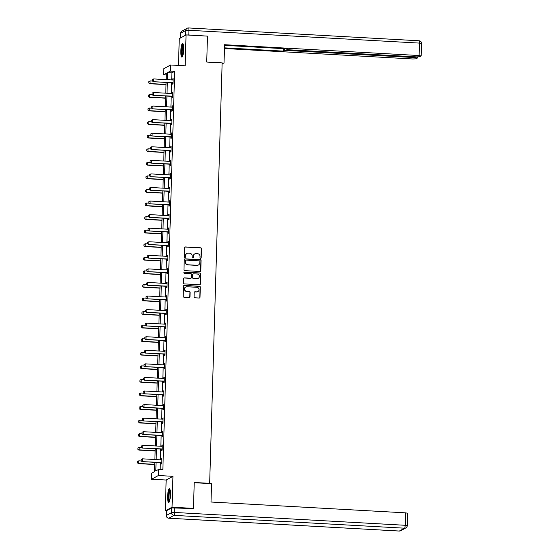 <?xml version="1.0" encoding="UTF-8"?>
<svg xmlns="http://www.w3.org/2000/svg" width="559" height="559" viewBox="0 0 559 559"><rect width="100%" height="100%" fill="white"/><g stroke="black" fill="none" stroke-linecap="round" stroke-linejoin="round"><path stroke-width="0.84" d="M200.569 258.321A0.601 0.587 61.3 0 0 201.177 257.762L201.443 248.685A0.859 0.838 61.3 0 0 200.625 247.791L185.483 246.945A0.859 0.838 61.3 0 0 184.617 247.749L184.351 256.826A0.601 0.587 61.3 0 0 185.225 257.385A0.601 0.587 61.3 0 0 185.525 256.888L185.56 255.715A2.753 2.676 61.3 0 1 188.334 253.129L189.599 253.199A2.753 2.676 61.3 0 1 192.205 256.085L192.17 257.259A0.601 0.587 61.3 0 0 193.051 257.818A0.601 0.587 61.3 0 0 193.351 257.322L193.386 256.148A2.753 2.676 61.3 0 1 196.16 253.569L197.418 253.639A2.753 2.676 61.3 0 1 200.031 256.518L199.996 257.692A0.601 0.587 61.3 0 0 200.569 258.321M200.779 258.293A0.601 0.587 61.3 0 0 200.988 257.86L201.261 248.79A0.859 0.838 61.3 0 0 200.443 247.889L185.302 247.043A0.859 0.838 61.3 0 0 184.959 247.099M185.134 257.426A0.601 0.587 61.3 0 0 185.343 256.986L185.56 255.715M192.953 257.86A0.601 0.587 61.3 0 0 193.169 257.426L193.386 256.148M170.474 494.792A6.841 1.397 -86.8 0 0 169.426 488.748A6.841 1.397 -86.8 0 0 167.616 496.357A6.841 1.397 -86.8 0 0 168.664 502.401A6.841 1.397 -86.8 0 0 170.474 494.792M183.694 49.485A6.841 1.397 -86.8 0 0 182.639 43.441A6.841 1.397 -86.8 0 0 180.83 51.051A6.841 1.397 -86.8 0 0 181.878 57.095A6.841 1.397 -86.8 0 0 183.694 49.485M194.071 296.892A0.859 0.838 61.3 0 0 194.888 297.793L199.137 298.031A0.859 0.838 61.3 0 0 200.003 297.22L200.304 287.144A0.859 0.838 61.3 0 0 199.486 286.25L184.344 285.404A0.859 0.838 61.3 0 0 183.478 286.208L183.177 296.284A0.859 0.838 61.3 0 0 183.995 297.185L189.124 297.472A0.859 0.838 61.3 0 0 189.99 296.661L190.123 292.35A0.859 0.838 61.3 0 0 189.305 291.456L186.762 291.309A2.299 2.236 61.3 0 1 185.721 287.005A2.299 2.236 61.3 0 1 186.895 286.746L196.866 287.298A2.299 2.236 61.3 0 1 197.9 291.602A2.299 2.236 61.3 0 1 196.726 291.868L195.07 291.77A0.859 0.838 61.3 0 0 194.197 292.581L194.071 296.892M166.407 510.975L165.247 510.912L172.039 507.195L193.463 508.39L194.232 482.473L209.66 483.332L222.14 62.901L206.711 62.042L207.48 36.125L186.056 34.931L185.141 65.808L170.572 64.998L170.39 71.084L174.674 71.321L162.851 469.665L158.567 469.427L158.386 475.513L151.594 479.224L151.775 473.138L154.529 471.628L154.808 462.328M172.039 507.195L172.955 476.324L158.386 475.513M199.926 271.478A0.859 0.838 61.3 0 0 200.793 270.668L201.086 260.599A0.859 0.838 61.3 0 0 200.276 259.697L185.134 258.852A0.859 0.838 61.3 0 0 184.267 259.662L183.967 269.731A0.859 0.838 61.3 0 0 184.784 270.633L199.926 271.478M200.695 273.875L200.395 283.944A0.859 0.838 61.3 0 1 199.528 284.755L184.386 283.909A0.859 0.838 61.3 0 1 183.576 283.008L183.701 278.696A0.859 0.838 61.3 0 1 184.568 277.893L190.71 278.235A0.859 0.838 61.3 0 0 191.576 277.425L191.66 274.567A0.859 0.838 61.3 0 0 190.843 273.665L184.449 273.309A0.601 0.587 61.3 0 1 184.177 272.184A0.601 0.587 61.3 0 1 184.484 272.114L199.877 272.974A0.859 0.838 61.3 0 1 200.695 273.875L200.395 283.944M193.463 508.39L192.785 508.76M186.056 34.931L179.264 38.641L178.468 65.438M209.269 483.542L209.66 483.332M174.674 71.321L171.92 72.824L171.711 79.923M171.627 82.732L171.306 93.493M171.229 96.302L170.907 107.062M170.823 109.871L170.502 120.632M170.418 123.434L170.104 134.195M170.02 137.004L169.698 147.765M169.615 150.574L169.293 161.334M169.209 164.143L168.895 174.897M168.811 177.706L168.49 188.467M168.406 191.276L168.084 202.037M168.007 204.846L167.686 215.606M167.602 218.415L167.281 229.169M167.197 231.978L166.882 242.739M166.799 245.548L166.477 256.308M166.393 259.117L166.072 269.878M165.988 272.68L165.674 283.441M165.59 286.25L165.268 297.011M165.184 299.82L164.863 310.58M164.779 313.389L164.465 324.15M164.381 326.952L164.06 337.713M163.976 340.522L163.661 351.283M163.577 354.092L163.256 364.852M163.172 367.661L162.851 378.422M162.767 381.224L162.452 391.985M162.369 394.794L162.047 405.554M161.963 408.363L161.642 419.124M161.558 421.933L161.244 432.694M161.16 435.496L160.838 446.257M160.754 449.066L160.433 459.826M160.356 462.635L160.147 469.511M172.57 82.865L172.535 84.13L172.997 83.878L173.15 78.658L172.661 79.979M172.172 96.434L172.13 97.699L172.591 97.448L172.745 92.228L172.256 93.542M171.767 110.004L171.732 111.262L172.186 111.01L172.34 105.798L171.851 107.111M171.361 123.567L171.327 124.832L171.788 124.58L171.941 119.36L171.452 120.681M170.963 137.137L170.921 138.401L171.382 138.15L171.536 132.93L171.047 134.251M170.558 150.706L170.523 151.971L170.977 151.72L171.138 146.5L170.642 147.814M170.153 164.276L170.118 165.534L170.579 165.282L170.733 160.07L170.243 161.383M169.754 177.839L169.712 179.104L170.174 178.852L170.327 173.632L169.838 174.953M169.349 191.409L169.314 192.673L169.775 192.422L169.929 187.202L169.44 188.516M168.951 204.978L168.909 206.243L169.37 205.992L169.524 200.772L169.035 202.085M168.545 218.548L168.511 219.806L168.965 219.554L169.118 214.342L168.629 215.655M168.14 232.111L168.105 233.376L168.566 233.124L168.72 227.904L168.231 229.225M167.742 245.681L167.7 246.945L168.161 246.694L168.315 241.474L167.826 242.788M167.337 259.25L167.302 260.515L167.756 260.263L167.917 255.044L167.421 256.357M166.931 272.82L166.896 274.078L167.358 273.826L167.511 268.613L167.022 269.927M166.533 286.383L166.491 287.647L166.952 287.396L167.106 282.176L166.617 283.497M166.128 299.952L166.093 301.217L166.547 300.966L166.708 295.746L166.212 297.06M165.73 313.522L165.688 314.78L166.149 314.535L166.303 309.316L165.813 310.629M165.324 327.092L165.289 328.35L165.743 328.098L165.897 322.885L165.408 324.199M164.919 340.655L164.884 341.919L165.345 341.668L165.499 336.448L165.01 337.769M164.521 354.224L164.479 355.489L164.94 355.238L165.094 350.018L164.605 351.332M164.115 367.794L164.08 369.052L164.535 368.807L164.695 363.588L164.199 364.901M163.71 381.357L163.675 382.622L164.136 382.37L164.29 377.15L163.801 378.471M163.312 394.927L163.27 396.191L163.731 395.94L163.885 390.72L163.396 392.041M162.907 408.496L162.872 409.761L163.326 409.509L163.487 404.29L162.99 405.603M162.508 422.066L162.466 423.324L162.928 423.079L163.081 417.859L162.592 419.173M162.103 435.629L162.068 436.893L162.522 436.642L162.676 431.422L162.187 432.743M161.698 449.198L161.663 450.463L162.124 450.212L162.278 444.992L161.789 446.313M161.299 462.768L161.258 464.033L161.719 463.781L161.872 458.562L161.383 459.875M172.955 476.324L166.163 480.034L165.247 510.912M166.163 480.034L151.594 479.224M166.303 74.948L163.598 74.794L163.78 68.708L170.572 64.998M156.066 462.398L155.814 470.93L158.567 469.427M170.39 71.084L167.637 72.586L167.427 79.685M167.344 82.494L167.022 93.255M166.938 96.064L166.624 106.825M166.54 109.627L166.219 120.388M166.135 123.197L165.813 133.957M165.73 136.766L165.415 147.527M165.331 150.336L165.01 161.097M164.926 163.899L164.605 174.66M164.528 177.469L164.206 188.229M164.122 191.038L163.801 201.799M163.717 204.608L163.403 215.369M163.319 218.171L162.997 228.931M162.914 231.74L162.592 242.501M162.508 245.31L162.194 256.071M162.11 258.88L161.789 269.641M161.705 272.443L161.383 283.203M161.306 286.012L160.985 296.773M160.901 299.582L160.58 310.343M160.496 313.152L160.181 323.906M160.098 326.715L159.776 337.475M159.692 340.284L159.371 351.045M159.287 353.854L158.973 364.615M158.889 367.424L158.567 378.177M158.483 380.986L158.162 391.747M158.078 394.556L157.764 405.317M157.68 408.126L157.358 418.887M157.275 421.696L156.96 432.449M156.876 435.258L156.555 446.019M156.471 448.828L156.15 459.589M166.163 79.616L166.351 73.292L163.598 74.794M154.892 459.519L155.206 448.758M155.29 445.949L155.612 435.188M155.695 432.38L156.017 421.619M156.101 418.817L156.415 408.056M156.499 405.247L156.82 394.486M156.904 391.677L157.226 380.917M157.303 378.108L157.624 367.354M157.708 364.545L158.029 353.784M158.113 350.975L158.428 340.214M158.511 337.405L158.833 326.645M158.917 323.836L159.238 313.082M159.322 310.273L159.636 299.512M159.72 296.703L160.042 285.942M160.126 283.133L160.447 272.373M160.531 269.564L160.845 258.81M160.929 256.001L161.251 245.24M161.334 242.431L161.649 231.671M161.733 228.862L162.054 218.101M162.138 215.299L162.459 204.538M162.543 201.729L162.858 190.968M162.942 188.159L163.263 177.399M163.347 174.59L163.668 163.829M163.752 161.027L164.066 150.266M164.15 147.457L164.472 136.696M164.556 133.887L164.87 123.127M164.954 120.318L165.275 109.557M165.359 106.755L165.681 95.994M165.764 93.185L166.079 82.425M171.92 72.824L167.637 72.586M172.689 78.91L173.143 78.938M172.284 92.48L172.738 92.501M171.886 106.049L172.333 106.07M171.48 119.612L171.934 119.64M171.082 133.182L171.529 133.21M170.677 146.751L171.124 146.772M170.271 160.321L170.726 160.342M169.873 173.884L170.32 173.912M169.468 187.454L169.922 187.482M169.063 201.023L169.517 201.044M168.664 214.586L169.111 214.614M168.259 228.156L168.713 228.184M167.861 241.726L168.308 241.754M167.455 255.295L167.903 255.316M167.05 268.858L167.504 268.886M166.652 282.428L167.099 282.456M166.247 295.997L166.694 296.025M165.841 309.567L166.296 309.588M165.443 323.13L165.89 323.158M165.038 336.7L165.492 336.728M164.632 350.269L165.087 350.29M164.234 363.839L164.681 363.86M163.829 377.402L164.283 377.43M163.431 390.972L163.878 391M163.025 404.541L163.473 404.562M162.62 418.111L163.074 418.132M162.222 431.674L162.669 431.702M161.817 445.244L162.271 445.271M161.411 458.813L161.865 458.834M194.665 253.933A2.753 2.676 61.3 0 0 193.204 256.253M186.846 253.5A2.753 2.676 61.3 0 0 185.378 255.812M200.269 271.422A0.859 0.838 61.3 0 0 200.604 270.773L200.905 260.697A0.859 0.838 61.3 0 0 200.087 259.795L184.945 258.957A0.859 0.838 61.3 0 0 184.603 259.006M199.884 261.472A0.601 0.587 61.3 0 0 199.311 260.843L186.021 260.103A0.601 0.587 61.3 0 0 185.413 260.669L185.378 261.905A2.753 2.676 61.3 0 0 187.992 264.784L197.075 265.287A2.753 2.676 61.3 0 0 199.849 262.709L199.884 261.472M185.63 260.228A0.601 0.587 61.3 0 0 185.232 260.767L185.413 260.669M198.382 265.022A2.753 2.676 61.3 0 1 196.894 265.392L187.803 264.882A2.753 2.676 61.3 0 1 185.197 262.003L185.232 260.767M199.87 284.699A0.859 0.838 61.3 0 0 200.213 284.049M191.052 278.179A0.859 0.838 61.3 0 1 190.521 278.333L184.386 277.991A0.859 0.838 61.3 0 0 184.044 278.047M200.513 273.973A0.859 0.838 61.3 0 0 199.696 273.072L184.302 272.212A0.601 0.587 61.3 0 0 184.093 272.24M197.082 278.585A2.299 2.236 61.3 0 0 199.332 275.811A2.299 2.236 61.3 0 0 197.215 274.022L193.7 273.826A0.859 0.838 61.3 0 0 192.834 274.63L192.75 277.495A0.859 0.838 61.3 0 0 193.568 278.389L196.894 278.689A2.299 2.236 61.3 0 0 198.159 278.375M193.176 273.98A0.859 0.838 61.3 0 0 192.652 274.735L192.834 274.63M196.894 278.689L193.386 278.494A0.859 0.838 61.3 0 1 192.569 277.592L192.652 274.735M197.809 291.651A2.299 2.236 61.3 0 1 196.544 291.966L194.881 291.875A0.859 0.838 61.3 0 0 194.539 291.931M185.63 287.06A2.299 2.236 61.3 0 0 186.573 291.414L186.762 291.309M189.466 297.416A0.859 0.838 61.3 0 0 189.808 296.766L189.934 292.455A0.859 0.838 61.3 0 0 189.124 291.553L186.573 291.414M199.479 297.975A0.859 0.838 61.3 0 0 199.822 297.318L200.115 287.249A0.859 0.838 61.3 0 0 199.304 286.348L184.163 285.502A0.859 0.838 61.3 0 0 183.82 285.558M152.558 81.069L150.078 80.929L150.001 83.543L166.023 84.43M148.764 82.9L148.806 81.6L148.708 82.935L150.001 83.543L149.665 83.724L166.016 84.633M150.078 80.929L148.806 81.6M148.708 82.935L149.665 83.724M152.474 79.595L152.383 80.929L152.474 79.595L153.746 78.924L172.598 79.972A0.873 0.852 61.3 0 0 172.864 79.951L173.115 79.881M173.024 82.732L172.78 82.641A0.873 0.852 61.3 0 0 172.521 82.585L153.341 81.719L152.383 80.929M173.017 83.039L172.452 82.823A0.873 0.852 61.3 0 0 172.193 82.767L153.341 81.719M153.746 78.924L153.669 81.537L152.439 80.894M182.632 56.214A5.918 1.209 93.2 0 1 181.787 53.825A5.918 1.209 93.2 0 1 182.017 47.592A5.918 1.209 93.2 0 1 183.289 44.399M183.429 44.979A5.478 1.118 -86.8 0 0 182.304 53.587A5.478 1.118 -86.8 0 0 182.835 55.655M182.989 43.693A6.792 1.391 -86.8 0 0 181.612 54.349A6.792 1.391 -86.8 0 0 182.255 56.885M169.412 501.521A5.918 1.209 93.2 0 1 168.573 499.131A5.918 1.209 93.2 0 1 168.797 492.898A5.918 1.209 93.2 0 1 170.069 489.705M170.209 490.285A5.478 1.118 -86.8 0 0 169.084 498.894A5.478 1.118 -86.8 0 0 169.615 500.962M169.775 488.999A6.792 1.391 -86.8 0 0 168.399 499.655A6.792 1.391 -86.8 0 0 169.042 502.192M222.119 63.614L224.033 63.069L224.578 44.713L419.117 55.537L419.488 43.099L188.956 30.277L188.816 34.972L207.235 36.111M222.133 62.964L224.033 63.069M287.647 49.674L287.626 50.513L415.316 57.612L415.344 56.829M287.626 50.513L284.503 50.666L284.566 48.703M224.487 47.85L283.644 51.142L284.503 50.666M224.466 48.5L412.821 58.981L415.945 58.821L417.335 58.059L415.316 57.612M286.921 48.836L286.851 49.423L288.926 49.8L416.623 56.899L419.739 56.745L421.137 55.984L419.117 55.537M286.907 49.353L287.773 48.885L224.557 45.363M188.816 34.972L186.699 34.965M283.713 48.654L283.644 51.142M194.225 482.71L211.554 483.675L211.009 502.024L405.548 512.848L407.623 513.225L407.252 525.663L405.177 525.285L405.548 512.848M171.662 507.921L166.47 510.758L166.33 515.454L171.522 512.617L171.662 507.921L193.218 508.522M168.678 518.193A2.627 0.538 -86.8 0 0 168.755 518.221A2.627 0.538 -86.8 0 0 168.825 518.207L399.357 531.036L404.548 528.192L174.017 515.37L168.825 518.207A2.627 2.557 61.3 0 1 166.33 515.454L166.47 510.758M152.153 94.639L149.672 94.499L149.595 97.112L165.618 98M148.366 96.469L148.401 95.163L148.31 96.497L149.267 97.287L165.611 98.202M149.672 94.499L148.401 95.163M148.31 96.497L149.267 97.287M151.748 108.208L149.267 108.069L149.19 110.675L165.219 111.569M147.96 110.039L148.002 108.732L147.904 110.067L148.862 110.857L165.212 111.765M149.267 108.069L148.002 108.732M147.904 110.067L148.862 110.857M152.069 93.157L151.978 94.492L152.069 93.157L153.341 92.494L172.2 93.542A0.873 0.852 61.3 0 0 172.458 93.514L172.71 93.451M172.626 96.302L172.375 96.204A0.873 0.852 61.3 0 0 172.123 96.155L152.935 95.282L151.978 94.492M172.619 96.602L172.046 96.386A0.873 0.852 61.3 0 0 171.788 96.33L152.935 95.282M153.341 92.494L153.264 95.1L152.034 94.464M151.671 106.727L151.573 108.062L151.671 106.727L152.942 106.063L171.795 107.111A0.873 0.852 61.3 0 0 172.053 107.083L172.305 107.021M172.221 109.871L171.976 109.774A0.873 0.852 61.3 0 0 171.718 109.718L152.53 108.851L151.573 108.062M172.214 110.172L171.648 109.955A0.873 0.852 61.3 0 0 171.389 109.899L152.53 108.851M152.942 106.063L152.866 108.67L151.629 108.034M151.349 121.771L148.869 121.638L148.792 124.245L164.814 125.139M147.555 123.609L147.597 122.302L147.506 123.637L148.792 124.245L148.456 124.426L164.807 125.335M148.869 121.638L147.597 122.302M147.506 123.637L148.456 124.426M150.944 135.341L148.463 135.201L148.387 137.814L164.409 138.702M147.157 137.172L147.192 135.872L147.101 137.207L148.058 137.996L164.402 138.905M148.463 135.201L147.192 135.872M147.101 137.207L148.058 137.996M150.546 148.911L148.065 148.771L147.981 151.377L164.011 152.272M146.751 150.741L146.793 149.435L146.696 150.769L147.653 151.559L164.004 152.474M148.065 148.771L146.793 149.435M146.696 150.769L147.653 151.559M151.265 120.297L151.175 121.631L151.265 120.297L152.537 119.626L171.389 120.681A0.873 0.852 61.3 0 0 171.655 120.653L171.906 120.583M171.823 123.434L171.571 123.343A0.873 0.852 61.3 0 0 171.313 123.287L152.132 122.421L151.175 121.631M171.809 123.742L171.243 123.525A0.873 0.852 61.3 0 0 170.984 123.469L152.132 122.421M152.537 119.626L152.46 122.239L151.23 121.596M150.867 133.86L150.769 135.194L150.867 133.86L152.132 133.196L170.991 134.244A0.873 0.852 61.3 0 0 171.25 134.223L171.501 134.153M171.417 137.004L171.173 136.913A0.873 0.852 61.3 0 0 170.914 136.857L151.727 135.984L150.769 135.194M171.41 137.311L170.837 137.095A0.873 0.852 61.3 0 0 170.579 137.039L151.727 135.984M152.132 133.196L152.055 135.809L150.825 135.166M150.462 147.429L150.371 148.764L150.462 147.429L151.734 146.765L170.586 147.814A0.873 0.852 61.3 0 0 170.844 147.786L171.096 147.723M171.012 150.574L170.768 150.476A0.873 0.852 61.3 0 0 170.509 150.42L151.321 149.553L150.371 148.764M171.005 150.874L170.439 150.657A0.873 0.852 61.3 0 0 170.181 150.602L151.321 149.553M151.734 146.765L151.657 149.372L150.42 148.736M150.14 162.48L147.66 162.341L147.583 164.947L163.605 165.841M146.346 164.311L146.388 163.004L146.297 164.339L147.255 165.129L163.598 166.037M147.66 162.341L146.388 163.004M146.297 164.339L147.255 165.129M150.057 160.999L149.966 162.334L150.057 160.999L151.328 160.335L170.181 161.383A0.873 0.852 61.3 0 0 170.446 161.355L170.698 161.292M170.614 164.143L170.362 164.046A0.873 0.852 61.3 0 0 170.104 163.99L150.923 163.123L149.966 162.334M170.6 164.444L170.034 164.227A0.873 0.852 61.3 0 0 169.775 164.171L150.923 163.123M151.328 160.335L151.251 162.942L150.022 162.306M149.735 176.043L147.255 175.91L147.178 178.517L163.2 179.411M145.948 177.881L145.983 176.574L145.892 177.909L146.849 178.698L163.2 179.607M147.255 175.91L145.983 176.574M145.892 177.909L146.849 178.698M149.658 174.569L149.56 175.903L149.658 174.569L150.93 173.898L169.782 174.953A0.873 0.852 61.3 0 0 170.041 174.925L170.292 174.855M170.209 177.706L169.964 177.615A0.873 0.852 61.3 0 0 169.705 177.559L150.518 176.693L149.56 175.903M170.202 178.014L169.629 177.797A0.873 0.852 61.3 0 0 169.37 177.741L150.518 176.693M150.93 173.898L150.853 176.511L149.616 175.868M149.337 189.613L146.856 189.473L146.779 192.086L162.802 192.974M145.543 191.444L145.585 190.144L145.487 191.478L146.779 192.086L146.444 192.268L162.795 193.176M146.856 189.473L145.585 190.144M145.487 191.478L146.444 192.268M149.253 188.131L149.162 189.466L149.253 188.131L150.525 187.468L169.377 188.516A0.873 0.852 61.3 0 0 169.643 188.495L169.894 188.425M169.803 191.276L169.559 191.185A0.873 0.852 61.3 0 0 169.3 191.129L150.119 190.256L149.162 189.466M169.796 191.583L169.23 191.36A0.873 0.852 61.3 0 0 168.972 191.311L150.119 190.256M150.525 187.468L150.448 190.081L149.218 189.438M148.932 203.183L146.451 203.043L146.374 205.649L162.396 206.544M145.144 205.013L145.179 203.707L145.088 205.041L146.046 205.831L162.389 206.739M146.451 203.043L145.179 203.707M145.088 205.041L146.046 205.831M148.848 201.701L148.757 203.036L148.848 201.701L150.119 201.037L168.979 202.085A0.873 0.852 61.3 0 0 169.237 202.058L169.489 201.995M169.405 204.846L169.153 204.748A0.873 0.852 61.3 0 0 168.895 204.692L149.714 203.825L148.757 203.036M169.391 205.146L168.825 204.929A0.873 0.852 61.3 0 0 168.566 204.873L149.714 203.825M150.119 201.037L150.043 203.644L148.813 203.008M148.526 216.752L146.046 216.612L145.969 219.219L161.998 220.113M144.739 218.583L144.781 217.276L144.683 218.611L145.64 219.401L161.991 220.309M146.046 216.612L144.781 217.276M144.683 218.611L145.64 219.401M148.449 215.271L148.352 216.606L148.449 215.271L149.721 214.607L168.573 215.655A0.873 0.852 61.3 0 0 168.832 215.627L169.084 215.557M169 218.415L168.755 218.317A0.873 0.852 61.3 0 0 168.497 218.262L149.309 217.395L148.352 216.606M168.993 218.716L168.427 218.499A0.873 0.852 61.3 0 0 168.168 218.443L149.309 217.395M149.721 214.607L149.644 217.213L148.408 216.578M148.128 230.315L145.647 230.182L145.571 232.789L161.593 233.683M144.334 232.146L144.376 230.846L144.278 232.181L145.571 232.789L145.235 232.97L161.586 233.879M145.647 230.182L144.376 230.846M144.278 232.181L145.235 232.97M148.044 228.841L147.953 230.175L148.044 228.841L149.316 228.17L168.168 229.225A0.873 0.852 61.3 0 0 168.434 229.197L168.685 229.127M168.601 231.978L168.35 231.887A0.873 0.852 61.3 0 0 168.091 231.831L148.911 230.965L147.953 230.175M168.587 232.285L168.021 232.069A0.873 0.852 61.3 0 0 167.763 232.013L148.911 230.965M149.316 228.17L149.239 230.783L148.009 230.14M147.723 243.885L145.242 243.745L145.165 246.358L161.188 247.246M143.936 245.715L143.97 244.416L143.88 245.75L144.837 246.54L161.181 247.448M145.242 243.745L143.97 244.416M143.88 245.75L144.837 246.54M147.646 242.403L147.548 243.738L147.646 242.403L148.911 241.74L167.77 242.788A0.873 0.852 61.3 0 0 168.028 242.76L168.28 242.697M168.196 245.548L167.952 245.457A0.873 0.852 61.3 0 0 167.693 245.401L148.505 244.528L147.548 243.738M168.189 245.848L167.616 245.632A0.873 0.852 61.3 0 0 167.358 245.583L148.505 244.528M148.911 241.74L148.834 244.353L147.604 243.71M147.317 257.454L144.844 257.315L144.76 259.921L160.789 260.815M143.53 259.285L143.572 257.978L143.474 259.313L144.432 260.103L160.782 261.011M144.844 257.315L143.572 257.978M143.474 259.313L144.432 260.103M147.241 255.973L147.143 257.308L147.241 255.973L148.512 255.309L167.365 256.357A0.873 0.852 61.3 0 0 167.623 256.329L167.875 256.267M167.791 259.117L167.546 259.02A0.873 0.852 61.3 0 0 167.288 258.964L148.1 258.097L147.143 257.308M167.784 259.418L167.218 259.201A0.873 0.852 61.3 0 0 166.959 259.145L148.1 258.097M148.512 255.309L148.435 257.916L147.199 257.28M146.919 271.017L144.439 270.884L144.362 273.491L160.384 274.385M143.125 272.855L143.167 271.548L143.076 272.883L144.033 273.672L160.377 274.581M144.439 270.884L143.167 271.548M143.076 272.883L144.033 273.672M146.835 269.543L146.744 270.877L146.835 269.543L148.107 268.879L166.959 269.927A0.873 0.852 61.3 0 0 167.225 269.899L167.476 269.829M167.393 272.687L167.141 272.589A0.873 0.852 61.3 0 0 166.882 272.533L147.702 271.667L146.744 270.877M167.379 272.988L166.813 272.771A0.873 0.852 61.3 0 0 166.554 272.715L147.702 271.667M148.107 268.879L148.03 271.485L146.8 270.849M146.514 284.587L144.033 284.447L143.956 287.06L159.979 287.948M142.727 286.418L142.762 285.118L142.671 286.453L143.628 287.242L159.979 288.151M144.033 284.447L142.762 285.118M142.671 286.453L143.628 287.242M146.437 283.113L146.339 284.447L146.437 283.113L147.709 282.442L166.561 283.49A0.873 0.852 61.3 0 0 166.82 283.469L167.071 283.399M166.987 286.25L166.743 286.159A0.873 0.852 61.3 0 0 166.484 286.103L147.297 285.237L146.339 284.447M166.98 286.557L166.407 286.341A0.873 0.852 61.3 0 0 166.149 286.285L147.297 285.237M147.709 282.442L147.625 285.055L146.395 284.412M146.116 298.157L143.635 298.017L143.558 300.63L159.581 301.518M142.321 299.987L142.363 298.681L142.266 300.015L143.223 300.805L159.574 301.72M143.635 298.017L142.363 298.681M142.266 300.015L143.223 300.805M146.032 296.675L145.941 298.01L146.032 296.675L147.303 296.011L166.156 297.06A0.873 0.852 61.3 0 0 166.414 297.032L166.666 296.969M166.582 299.82L166.337 299.729A0.873 0.852 61.3 0 0 166.079 299.673L146.898 298.799L145.941 298.01M166.575 300.12L166.009 299.904A0.873 0.852 61.3 0 0 165.75 299.848L146.898 298.799M147.303 296.011L147.227 298.625L145.99 297.982M145.71 311.726L143.23 311.587L143.153 314.193L159.175 315.087M141.923 313.557L141.958 312.25L141.867 313.585L142.825 314.375L159.168 315.283M143.23 311.587L141.958 312.25M141.867 313.585L142.825 314.375M145.626 310.245L145.536 311.58L145.626 310.245L146.898 309.581L165.757 310.629A0.873 0.852 61.3 0 0 166.016 310.601L166.268 310.538M166.184 313.389L165.932 313.292A0.873 0.852 61.3 0 0 165.674 313.236L146.493 312.369L145.536 311.58M166.17 313.69L165.604 313.473A0.873 0.852 61.3 0 0 165.345 313.417L146.493 312.369M146.898 309.581L146.821 312.188L145.592 311.552M145.305 325.289L142.825 325.156L142.748 327.763L158.777 328.657M141.518 327.127L141.553 325.82L141.462 327.155L142.419 327.944L158.77 328.853M142.825 325.156L141.553 325.82M141.462 327.155L142.419 327.944M145.228 323.815L145.13 325.149L145.228 323.815L146.5 323.151L165.352 324.199A0.873 0.852 61.3 0 0 165.611 324.171L165.862 324.101M165.778 326.959L165.534 326.861A0.873 0.852 61.3 0 0 165.275 326.805L146.088 325.939L145.13 325.149M165.771 327.26L165.205 327.043A0.873 0.852 61.3 0 0 164.947 326.987L146.088 325.939M146.5 323.151L146.423 325.757L145.186 325.121M144.907 338.859L142.426 338.719L142.349 341.332L158.372 342.22M141.113 340.69L141.154 339.39L141.057 340.724L142.349 341.332L142.014 341.514L158.365 342.422M142.426 338.719L141.154 339.39M141.057 340.724L142.014 341.514M144.823 337.384L144.732 338.719L144.823 337.384L146.095 336.714L164.947 337.762A0.873 0.852 61.3 0 0 165.212 337.741L165.464 337.671M165.373 340.522L165.129 340.431A0.873 0.852 61.3 0 0 164.87 340.375L145.689 339.509L144.732 338.719M165.366 340.829L164.8 340.613A0.873 0.852 61.3 0 0 164.542 340.557L145.689 339.509M146.095 336.714L146.018 339.327L144.788 338.684M144.501 352.429L142.021 352.289L141.944 354.902L157.966 355.79M140.714 354.259L140.749 352.953L140.658 354.287L141.616 355.077L157.959 355.992M142.021 352.289L140.749 352.953M140.658 354.287L141.616 355.077M144.418 350.947L144.327 352.282L144.418 350.947L145.689 350.283L164.549 351.332A0.873 0.852 61.3 0 0 164.807 351.304L165.059 351.241M164.975 354.092L164.73 354.001A0.873 0.852 61.3 0 0 164.472 353.945L145.284 353.071L144.327 352.282M164.968 354.392L164.395 354.175A0.873 0.852 61.3 0 0 164.136 354.12L145.284 353.071M145.689 350.283L145.613 352.89L144.383 352.254M144.096 365.998L141.623 365.859L141.539 368.465L157.568 369.359M140.309 367.829L140.351 366.522L140.253 367.857L141.21 368.647L157.561 369.555M141.623 365.859L140.351 366.522M140.253 367.857L141.21 368.647M144.019 364.517L143.922 365.852L144.019 364.517L145.291 363.853L164.143 364.901A0.873 0.852 61.3 0 0 164.402 364.873L164.653 364.81M164.57 367.661L164.325 367.563A0.873 0.852 61.3 0 0 164.066 367.508L144.879 366.641L143.922 365.852M164.563 367.962L163.997 367.745A0.873 0.852 61.3 0 0 163.738 367.689L144.879 366.641M145.291 363.853L145.214 366.459L143.977 365.824M143.698 379.561L141.217 379.428L141.141 382.035L157.163 382.929M139.904 381.399L139.946 380.092L139.855 381.427L140.812 382.216L157.156 383.125M141.217 379.428L139.946 380.092M139.855 381.427L140.812 382.216M143.614 378.087L143.523 379.421L143.614 378.087L144.886 377.423L163.738 378.471A0.873 0.852 61.3 0 0 164.004 378.443L164.255 378.373M164.171 381.224L163.92 381.133A0.873 0.852 61.3 0 0 163.661 381.077L144.481 380.211L143.523 379.421M164.157 381.531L163.591 381.315A0.873 0.852 61.3 0 0 163.333 381.259L144.481 380.211M144.886 377.423L144.809 380.029L143.579 379.386M143.293 393.131L140.812 392.991L140.735 395.604L156.758 396.492M139.505 394.961L139.54 393.662L139.45 394.996L140.407 395.786L156.758 396.694M140.812 392.991L139.54 393.662M139.45 394.996L140.407 395.786M143.216 391.656L143.118 392.991L143.216 391.656L144.488 390.986L163.34 392.034A0.873 0.852 61.3 0 0 163.598 392.013L163.85 391.943M163.766 394.794L163.521 394.703A0.873 0.852 61.3 0 0 163.263 394.647L144.075 393.781L143.118 392.991M163.759 395.101L163.186 394.885A0.873 0.852 61.3 0 0 162.928 394.829L144.075 393.781M144.488 390.986L144.404 393.599L143.174 392.956M142.894 406.7L140.414 406.561L140.337 409.174L156.359 410.061M139.1 408.531L139.142 407.225L139.044 408.559L140.002 409.349L156.352 410.264M140.414 406.561L139.142 407.225M139.044 408.559L140.002 409.349M142.811 405.219L142.72 406.554L142.811 405.219L144.082 404.555L162.935 405.603A0.873 0.852 61.3 0 0 163.193 405.575L163.445 405.513M163.361 408.363L163.116 408.266A0.873 0.852 61.3 0 0 162.858 408.217L143.677 407.343L142.72 406.554M163.354 408.664L162.788 408.447A0.873 0.852 61.3 0 0 162.529 408.391L143.677 407.343M144.082 404.555L144.005 407.162L142.769 406.526M142.489 420.27L140.009 420.13L139.932 422.737L155.954 423.631M138.702 422.101L138.737 420.794L138.646 422.129L139.603 422.918L155.947 423.827M140.009 420.13L138.737 420.794M138.646 422.129L139.603 422.918M142.405 418.789L142.314 420.123L142.405 418.789L143.677 418.125L162.529 419.173A0.873 0.852 61.3 0 0 162.795 419.145L163.046 419.082M162.962 421.933L162.711 421.835A0.873 0.852 61.3 0 0 162.452 421.779L143.272 420.913L142.314 420.123M162.948 422.234L162.383 422.017A0.873 0.852 61.3 0 0 162.124 421.961L143.272 420.913M143.677 418.125L143.6 420.731L142.37 420.095M142.084 433.833L139.603 433.7L139.526 436.306L155.549 437.201M138.297 435.671L138.332 434.364L138.241 435.699L139.198 436.488L155.549 437.397M139.603 433.7L138.332 434.364M138.241 435.699L139.198 436.488M142.007 432.359L141.909 433.693L142.007 432.359L143.279 431.688L162.131 432.743A0.873 0.852 61.3 0 0 162.389 432.715L162.641 432.645M162.557 435.496L162.313 435.405A0.873 0.852 61.3 0 0 162.054 435.349L142.866 434.483L141.909 433.693M162.55 435.803L161.977 435.587A0.873 0.852 61.3 0 0 161.719 435.531L142.866 434.483M143.279 431.688L143.202 434.301L141.965 433.658M141.686 447.403L139.205 447.263L139.128 449.876L155.15 450.764M137.891 449.233L137.933 447.934L137.835 449.268L139.128 449.876L138.793 450.058L155.143 450.966M139.205 447.263L137.933 447.934M137.835 449.268L138.793 450.058M141.602 445.921L141.511 447.256L141.602 445.921L142.873 445.257L161.726 446.306A0.873 0.852 61.3 0 0 161.991 446.285L162.243 446.215M162.152 449.066L161.907 448.975A0.873 0.852 61.3 0 0 161.649 448.919L142.468 448.045L141.511 447.256M162.145 449.373L161.579 449.156A0.873 0.852 61.3 0 0 161.32 449.101L142.468 448.045M142.873 445.257L142.797 447.871L141.567 447.228M141.28 460.972L138.8 460.833L138.723 463.446L154.745 464.333M137.493 462.803L137.528 461.496L137.437 462.831L138.394 463.621L154.738 464.536M138.8 460.833L137.528 461.496M137.437 462.831L138.394 463.621M141.196 459.491L141.106 460.826L141.196 459.491L142.468 458.827L161.327 459.875A0.873 0.852 61.3 0 0 161.586 459.847L161.837 459.784M161.754 462.635L161.509 462.538A0.873 0.852 61.3 0 0 161.251 462.489L142.063 461.615L141.106 460.826M161.747 462.936L161.174 462.719A0.873 0.852 61.3 0 0 160.915 462.663L142.063 461.615M142.468 458.827L142.391 461.434L141.161 460.798M185.693 35.126L185.833 30.431L180.641 33.274L180.501 37.97M421.563 43.483A2.627 2.627 0 0 0 419.082 40.779A2.627 0.538 -86.8 0 1 419.488 43.099L421.563 43.483L421.193 55.914M181.948 31.108A2.627 2.627 0 0 0 180.585 33.337L180.641 33.274A2.627 2.557 61.3 0 1 181.948 31.108L187.139 28.271A2.627 2.557 -118.7 0 1 188.481 27.964A2.627 0.538 -86.8 0 1 188.551 27.95A2.627 2.627 0 0 0 187.139 28.271A2.627 2.557 -118.7 0 0 185.833 30.431L188.956 30.277A2.627 0.538 -86.8 0 0 188.551 27.95L419.082 40.779A2.627 0.538 -86.8 0 0 419.012 40.793M174.785 507.761L174.646 512.456L405.177 525.285A2.627 0.538 -86.8 0 1 404.548 528.192A2.627 2.557 61.3 0 0 405.883 527.892L400.691 530.729A2.627 2.557 -118.7 0 1 399.357 531.036A2.627 0.538 -86.8 0 1 399.287 531.05A2.627 2.627 0 0 0 400.691 530.729M407.197 525.726L407.252 525.663A2.627 2.627 0 0 1 405.883 527.892M399.217 531.022A2.627 0.538 -86.8 0 0 399.287 531.05L168.755 518.221A2.627 2.627 0 0 1 166.268 515.517M174.646 512.456L171.522 512.617A2.627 2.557 -118.7 0 0 174.017 515.37A2.627 0.538 -86.8 0 0 174.646 512.456M180.585 33.337L180.445 37.998M286.851 49.423L286.865 48.836M417.398 57.996L417.426 56.934"/></g></svg>
